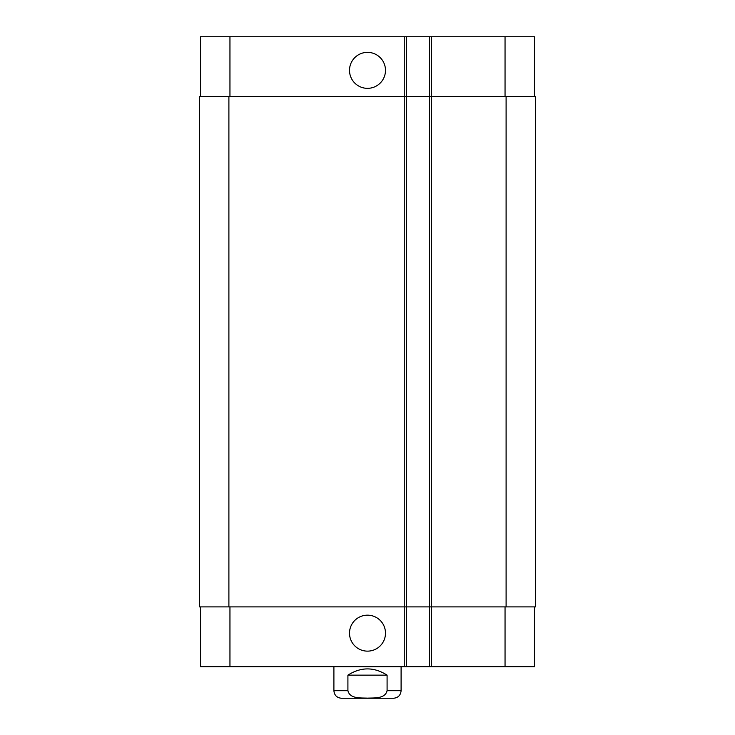 <?xml version="1.0" encoding="UTF-8"?>
<svg xmlns="http://www.w3.org/2000/svg" width="735" height="735" viewBox="0 0 735 735"><rect width="100%" height="100%" fill="white"/><g stroke="black" fill="none" stroke-linecap="round" stroke-linejoin="round"><path stroke-width="1.1" d="M367.5 698.25L384.828 698.25M387.088 675.153L387.088 690.689C385.131 698.967 374.188 697.818 367.5 698.14C360.812 697.818 349.869 698.967 347.912 690.689L347.912 675.153L387.088 675.153C374.032 666.829 360.968 666.829 347.912 675.153M401.099 666.746L401.099 690.689C400.648 695.282 398.131 697.8 393.537 698.25L341.463 698.25C336.869 697.8 334.351 695.282 333.901 690.689L347.912 690.689M349.511 70.349A17.989 17.989 0 0 1 376.495 54.776A17.989 17.989 0 0 1 376.495 85.931A17.989 17.989 0 0 1 349.511 70.349M349.511 633.147A17.989 17.989 0 0 1 376.495 617.575A17.989 17.989 0 0 1 376.495 648.729A17.989 17.989 0 0 1 349.511 633.147M534.446 96.597L534.446 36.75L200.554 36.75L200.554 96.597M534.446 606.899L534.446 666.746L200.554 666.746L200.554 606.899M429.451 36.75L429.451 606.899L535.503 606.899L535.503 96.597L199.497 96.597L199.497 606.899L429.451 606.899L429.451 666.746M406.354 36.75L406.354 666.746M535.503 96.597L535.503 606.899M406.354 96.597L406.354 606.899L406.354 96.597M401.099 690.689L387.088 690.689M431.546 36.75L431.546 666.746M404.25 36.75L404.25 666.746M229.954 606.899L229.954 666.746M505.046 606.899L505.046 666.746M229.954 96.597L229.954 36.75M505.046 96.597L505.046 36.75M506.103 96.597L506.103 606.899M228.897 96.597L228.897 606.899M429.451 96.597L429.451 606.899M333.901 666.746L333.901 690.689"/></g></svg>

